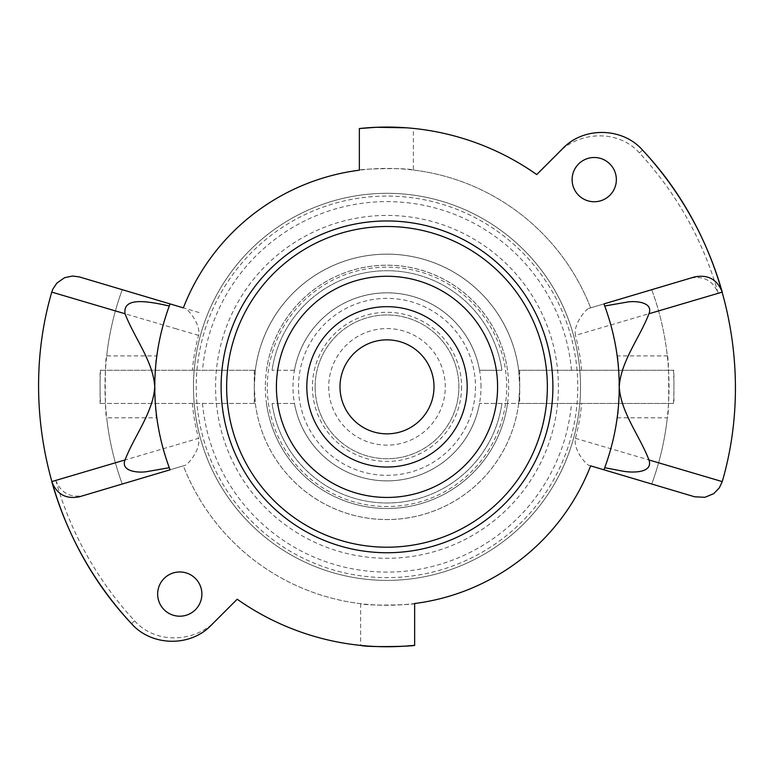 <?xml version="1.0" encoding="UTF-8"?>
<svg xmlns="http://www.w3.org/2000/svg" width="774" height="774" viewBox="0 0 774 774"><rect width="100%" height="100%" fill="white"/><g stroke="black" fill="none" stroke-linecap="round" stroke-linejoin="round"><path stroke-width="0.58" stroke-dasharray="3.87 2.9" d="M594.229 157.499A22.117 22.117 0 0 0 575.082 190.685A22.117 22.117 0 0 0 613.385 190.685A22.117 22.117 0 0 0 594.229 157.499M157.644 594.084A22.117 22.117 0 0 0 190.83 613.24A22.117 22.117 0 0 0 190.83 574.927A22.117 22.117 0 0 0 157.644 594.084M100.552 370.262A286.922 286.922 0 0 0 100.552 403.447L255.333 403.447L254.288 386.855L255.333 370.262L100.078 370.262L100.078 403.447M294.468 370.262L272.071 370.262L294.468 370.262A94.002 94.002 0 0 1 479.532 370.262A94.002 94.002 0 0 0 294.468 370.262A94.002 94.002 0 0 1 479.532 370.262L501.929 370.262L479.532 370.262M254.288 403.447L254.288 386.855A132.712 132.712 0 0 1 387 254.143A132.712 132.712 0 0 1 519.712 386.855L518.667 403.447L479.532 403.447A94.002 94.002 0 0 1 294.468 403.447L272.071 403.447L294.468 403.447A94.002 94.002 0 0 0 479.532 403.447L673.922 403.447L519.712 403.447L519.712 386.855L518.667 370.262L673.922 370.262L673.922 386.855A286.922 286.922 0 0 0 673.448 370.262L518.667 370.262A132.712 132.712 0 0 0 255.333 370.262L100.078 370.262M519.712 370.262L519.712 386.855A132.712 132.712 0 0 1 387 519.567A132.712 132.712 0 0 1 254.288 386.855A132.712 132.712 0 0 1 387 254.143A132.712 132.712 0 0 1 519.712 386.855A132.712 132.712 0 0 1 387 519.567A132.712 132.712 0 0 1 254.288 386.855L254.288 370.262M100.552 403.447L255.333 403.447A132.712 132.712 0 0 0 518.667 403.447L519.712 403.447M156.822 417.805C154.539 418.318 154.539 355.382 156.822 355.905L106.696 355.905C104.809 355.392 104.809 418.318 106.696 417.805L156.822 417.805A232.248 232.248 0 0 0 170.067 469.799L122.253 484.021A282.007 282.007 0 0 1 122.253 289.689L185.189 308.41C189.543 310.413 200.959 325.564 198.579 335.394A195.319 195.319 0 0 0 192.387 370.262M718.195 293.298A344.149 344.149 0 0 0 639.44 152.942C618.542 129.21 578.604 130.864 557.522 153.774L536.73 174.566A259.783 259.783 0 0 0 413.374 128.416L413.374 170.028C405.799 167.445 357.627 169.013 359.349 170.193A218.423 218.423 0 0 1 590.639 307.868L689.76 278.369C703.469 275.505 712.951 280.488 718.195 293.298L575.421 335.394C573.263 324.587 585.076 309.91 588.811 308.41L689.76 278.369M581.613 370.262A195.319 195.319 0 0 0 575.421 335.394M590.639 465.842L588.811 465.3C584.854 463.462 573.302 449.22 575.421 438.316A195.319 195.319 0 0 0 581.613 403.447M414.651 645.274L414.651 603.517A218.423 218.423 0 0 1 183.361 465.842L84.24 495.331C70.531 498.204 61.049 493.222 55.805 480.412L198.579 438.316C200.737 449.123 188.924 463.8 185.189 465.3L84.24 495.331M192.387 403.447A195.319 195.319 0 0 0 198.579 438.316M673.448 403.447A286.922 286.922 0 0 0 673.922 386.855L673.922 403.447M575.421 438.316L648.96 459.95M339.999 386.855A47.001 47.001 0 0 0 387 433.856A47.001 47.001 0 0 0 434.001 386.855A47.001 47.001 0 0 0 387 339.854A47.001 47.001 0 0 0 339.999 386.855M481.002 386.855A94.002 94.002 0 0 0 387 292.853A94.002 94.002 0 0 0 292.998 386.855A94.002 94.002 0 0 0 387 480.857A94.002 94.002 0 0 0 481.002 386.855M315.115 386.855A71.885 71.885 0 0 0 387 458.74A71.885 71.885 0 0 0 458.885 386.855A71.885 71.885 0 0 0 387 314.97A71.885 71.885 0 0 0 315.115 386.855A71.885 71.885 0 0 0 387 458.74A71.885 71.885 0 0 0 458.885 386.855A71.885 71.885 0 0 0 387 314.97A71.885 71.885 0 0 0 315.115 386.855M387 580.394A193.539 193.539 0 0 1 193.461 386.855A193.539 193.539 0 0 1 387 193.316A193.539 193.539 0 0 1 580.539 386.855A193.539 193.539 0 0 1 387 580.394A193.539 193.539 0 0 1 193.461 386.855A193.539 193.539 0 0 1 387 193.316A193.539 193.539 0 0 1 580.539 386.855A193.539 193.539 0 0 1 387 580.394M413.374 170.028A218.423 218.423 0 0 1 590.639 307.868L588.811 308.41L590.639 307.868M414.651 603.517C416.373 604.697 368.201 606.265 360.626 603.681A218.423 218.423 0 0 1 183.361 465.842L185.189 465.3L183.361 465.842M55.805 480.412A344.149 344.149 0 0 0 134.56 620.767C155.458 644.5 195.396 642.836 216.478 619.935L211.196 625.218M176.337 328.863L125.059 313.76M198.579 335.394L176.414 328.882M79.374 276.928L83.457 278.137M156.822 355.905A232.248 232.248 0 0 1 170.067 303.911L122.253 289.689A282.007 282.007 0 0 0 106.696 355.905M651.747 289.689A282.007 282.007 0 0 1 667.304 355.905L617.178 355.905A232.248 232.248 0 0 0 603.933 303.911L651.747 289.689A282.007 282.007 0 0 1 651.747 484.021L590.697 465.861M617.178 355.905C619.461 355.382 619.461 418.318 617.178 417.805A232.248 232.248 0 0 1 603.933 469.799L651.747 484.021L603.933 469.799M557.522 153.774L562.804 148.492M159.405 300.738L170.077 303.911M360.626 603.681L360.626 645.41A259.89 259.89 0 0 1 237.192 599.221L216.478 619.935M387 552.742A165.888 165.888 0 0 1 221.112 386.855A165.888 165.888 0 0 1 387 220.967A165.888 165.888 0 0 1 552.888 386.855A165.888 165.888 0 0 1 387 552.742M406.553 127.807L412.542 128.329M359.349 170.193L359.349 128.542M617.178 417.805L667.304 417.805A282.007 282.007 0 0 1 651.747 484.021M667.304 355.905C669.191 355.392 669.191 418.318 667.304 417.805M122.253 484.021A282.007 282.007 0 0 1 106.696 417.805M185.189 308.41L183.361 307.868L185.189 308.41M444.053 292.117A110.595 110.595 0 0 0 292.262 329.801A110.595 110.595 0 0 0 329.947 481.592A110.595 110.595 0 0 0 481.738 443.908M298.571 533.702A171.422 171.422 0 0 1 240.153 298.425A171.422 171.422 0 0 1 475.43 240.008A171.422 171.422 0 0 1 533.847 475.284A171.422 171.422 0 0 1 298.571 533.702M469.721 249.48A160.363 160.363 0 0 1 524.375 469.576A160.363 160.363 0 0 1 304.279 524.23A160.363 160.363 0 0 1 249.625 304.134A160.363 160.363 0 0 1 469.721 249.48M485.414 223.425A190.772 190.772 0 0 1 550.43 485.269A190.772 190.772 0 0 1 288.586 550.285A190.772 190.772 0 0 1 223.57 288.441A190.772 190.772 0 0 1 485.414 223.425A190.772 190.772 0 0 1 550.43 485.269A190.772 190.772 0 0 1 288.586 550.285A190.772 190.772 0 0 1 223.57 288.441A190.772 190.772 0 0 1 485.414 223.425M571.502 370.262A185.247 185.247 0 0 0 202.498 370.262M202.498 403.447A185.247 185.247 0 0 0 571.502 403.447M272.071 370.262A116.119 116.119 0 0 1 501.929 370.262A116.119 116.119 0 0 0 272.071 370.262M501.929 403.447A116.119 116.119 0 0 1 272.071 403.447A116.119 116.119 0 0 0 501.929 403.447M479.532 403.447A94.002 94.002 0 0 1 294.468 403.447M518.667 370.262A132.712 132.712 0 0 0 255.333 370.262M255.333 403.447A132.712 132.712 0 0 0 518.667 403.447M266.488 370.262A121.653 121.653 0 0 1 507.512 370.262M507.512 403.447A121.653 121.653 0 0 1 266.488 403.447M642.449 149.992L639.43 152.942M461.556 386.855A74.556 74.556 0 0 1 387 461.41A74.556 74.556 0 0 1 312.444 386.855A74.556 74.556 0 0 1 387 312.299A74.556 74.556 0 0 1 461.556 386.855M328.718 386.855A58.282 58.282 0 0 0 387 445.137A58.282 58.282 0 0 0 445.282 386.855A58.282 58.282 0 0 0 387 328.573A58.282 58.282 0 0 0 328.718 386.855M265.347 386.855A121.653 121.653 0 0 0 387 508.508A121.653 121.653 0 0 0 508.653 386.855A121.653 121.653 0 0 0 387 265.201A121.653 121.653 0 0 0 265.347 386.855M475.478 386.855A88.478 88.478 0 0 1 387 475.333A88.478 88.478 0 0 1 298.522 386.855A88.478 88.478 0 0 1 387 298.377A88.478 88.478 0 0 1 475.478 386.855M131.551 623.718L134.57 620.767M489.545 448.601A119.699 119.699 0 0 1 325.254 489.4A119.699 119.699 0 0 1 284.455 325.099A119.699 119.699 0 0 1 448.746 284.31A119.699 119.699 0 0 1 489.545 448.601M98.017 282.471L201.617 313.296"/><path stroke-width="1.16" d="M594.229 157.499A22.117 22.117 0 0 1 616.356 179.626A22.117 22.117 0 0 1 594.229 201.743A22.117 22.117 0 0 1 572.112 179.626A22.117 22.117 0 0 1 594.229 157.499M157.644 594.084A22.117 22.117 0 0 1 179.771 571.967A22.117 22.117 0 0 1 201.888 594.084A22.117 22.117 0 0 1 179.771 616.201A22.117 22.117 0 0 1 157.644 594.084M183.361 307.868A218.423 218.423 0 0 1 359.349 170.193A218.423 218.423 0 0 0 183.361 307.868L79.374 276.928M590.639 465.842A218.423 218.423 0 0 1 414.651 603.517A218.423 218.423 0 0 0 590.639 465.842L651.747 484.021M648.96 313.751C639.585 338.064 620.777 361.381 619.248 386.855C619.229 359.281 614.382 332.327 604.717 306.001L627.443 302.034C635.086 300.747 653.595 301.899 648.96 313.751L722.239 292.108A348.368 348.368 0 0 0 642.449 149.992C622.412 127.265 583.673 126.472 562.804 148.492L536.73 174.566A259.783 259.783 0 0 0 359.349 128.542L359.349 170.193M619.248 386.855C620.777 412.329 639.585 435.646 648.96 459.95C653.585 473.814 630.646 472.653 622.983 471.192L604.717 467.709C614.382 441.383 619.229 414.429 619.248 386.855M642.449 149.992C724.3 236.767 755.656 367.099 722.239 481.602L648.96 459.95M434.001 386.855A47.001 47.001 0 0 1 363.499 427.558A47.001 47.001 0 0 1 363.499 346.152A47.001 47.001 0 0 1 434.001 386.855M154.752 386.855C154.771 414.429 159.618 441.383 169.283 467.709L146.557 471.676C138.914 472.962 120.405 471.811 125.04 459.95C134.415 435.646 153.223 412.329 154.752 386.855C153.223 361.381 134.415 338.064 125.04 313.751C122.631 296.887 147.002 300.999 169.283 306.001C159.618 332.327 154.771 359.281 154.752 386.855M170.067 469.799L79.354 496.792L170.077 469.799L169.283 467.709M122.253 484.021L79.354 496.792C65.964 499.346 56.773 494.276 51.761 481.602A348.368 348.368 0 0 0 131.551 623.718C151.588 646.445 190.327 647.238 211.196 625.218L237.192 599.221A259.89 259.89 0 0 0 414.651 645.274L414.651 603.517M125.049 459.95L51.761 481.602M131.551 623.718C49.7 536.943 18.344 406.602 51.761 292.108L125.049 313.76M603.933 303.911L694.646 276.918L603.923 303.911L604.717 306.001M651.747 289.689L694.646 276.918C708.036 274.364 717.227 279.433 722.239 292.108M83.457 278.137L159.405 300.738M169.283 306.011L170.077 303.911M604.726 467.67L603.933 469.799L694.655 496.792L704.921 497.305L713.744 493.648L719.317 487.91L722.248 481.602M387 552.742A165.888 165.888 0 0 1 221.112 386.855A165.888 165.888 0 0 1 387 220.967A165.888 165.888 0 0 1 552.888 386.855A165.888 165.888 0 0 1 387 552.742M414.651 645.274C416.364 646.261 368.201 647.577 360.626 645.41M359.349 128.542L376.416 127.284L406.553 127.807M412.542 128.329L413.374 128.416M481.738 443.908A110.595 110.595 0 0 0 444.053 292.117A110.595 110.595 0 0 1 481.738 443.908A110.595 110.595 0 0 1 329.947 481.592A110.595 110.595 0 0 1 292.262 329.801A110.595 110.595 0 0 1 444.053 292.117M469.721 249.48A160.363 160.363 0 0 1 524.375 469.576A160.363 160.363 0 0 1 304.279 524.23A160.363 160.363 0 0 1 249.625 304.134A160.363 160.363 0 0 1 469.721 249.48M467.177 386.855A80.177 80.177 0 0 0 346.907 317.417A80.177 80.177 0 0 0 346.907 456.292A80.177 80.177 0 0 0 467.177 386.855M51.761 292.108L52.99 288.828L56.908 283.061L64.581 277.682L72.611 276.018L79.354 276.918L98.017 282.471"/></g></svg>
